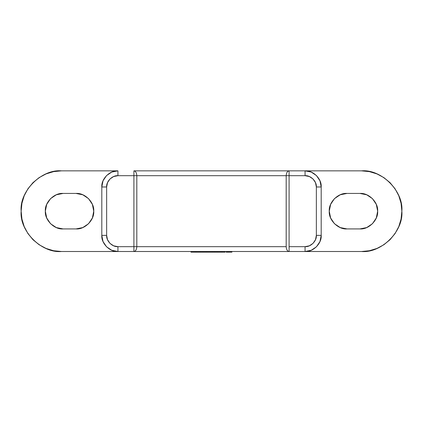 <?xml version="1.0" encoding="UTF-8"?>
<svg xmlns="http://www.w3.org/2000/svg" width="423" height="423" viewBox="0 0 423 423"><rect width="100%" height="100%" fill="white"/><g stroke="black" fill="none" stroke-linecap="round" stroke-linejoin="round"><path stroke-width="0.63" d="M271.513 251.505L361.522 251.505L369.39 250.733L376.956 248.438L383.925 244.711L390.038 239.693L395.056 233.581L398.778 226.612L401.073 219.045L401.85 211.177L401.073 203.31L398.778 195.743L395.056 188.774L390.038 182.662L383.925 177.644L376.956 173.916L369.39 171.622L361.522 170.85L305.062 170.85L311.233 172.076L316.467 175.571L319.968 180.806L321.194 186.982C321.914 178.998 313.041 170.125 305.062 170.85L361.522 170.85C381.472 169.047 403.653 191.222 401.85 211.177C403.653 231.132 381.472 253.308 361.522 251.505L305.062 251.505C313.041 252.224 321.914 243.357 321.194 235.373L319.968 241.549L316.467 246.783L311.233 250.279L305.062 251.505C313.041 252.224 321.914 243.357 321.194 235.373L321.194 186.982L321.194 235.373L316.356 235.373L316.356 186.982L315.495 182.657L313.046 178.998L309.382 176.55L305.062 175.688L289.094 175.688L289.094 246.667L305.062 246.667L309.382 245.805L313.046 243.357L315.495 239.698L316.356 235.373L321.194 235.373M271.513 170.85L289.094 170.85L289.094 251.505L289.094 246.667L305.062 246.667C310.651 247.169 316.859 240.962 316.356 235.373L316.356 186.982L321.194 186.982L316.356 186.982C316.859 181.393 310.651 175.185 305.062 175.688L286.191 175.688L286.191 246.667L136.809 246.667L136.809 175.688L286.191 175.688L117.938 175.688C112.349 175.185 106.141 181.393 106.644 186.982L106.644 235.373L107.505 239.698L109.954 243.357L113.618 245.805L117.938 246.667L133.906 246.667L133.906 175.688L117.938 175.688L113.618 176.55L109.954 178.998L107.505 182.657L106.644 186.982L101.806 186.982C101.086 178.998 109.959 170.125 117.938 170.85L61.478 170.85C41.528 169.047 19.347 191.222 21.15 211.177C19.347 231.132 41.528 253.308 61.478 251.505L117.938 251.505L111.767 250.279L106.533 246.783L103.032 241.549L101.806 235.373L101.806 186.982L103.032 180.806L106.533 175.571L111.767 172.076L117.938 170.85L61.478 170.85L53.61 171.622L46.044 173.916L39.075 177.644L32.962 182.662L27.944 188.774L24.222 195.743L21.927 203.31L21.15 211.177L21.927 219.045L24.222 226.612L27.944 233.581L32.962 239.693L39.075 244.711L46.044 248.438L53.61 250.733L61.478 251.505L151.487 251.505M347.003 193.433L340.214 194.786L347.003 193.433L359.91 193.433L366.699 194.786L359.91 193.433L347.003 193.433C338.226 192.639 328.465 202.4 329.258 211.177L330.612 204.388L334.456 198.63L330.612 204.388M340.214 227.569L347.003 228.922L340.214 227.569L334.456 223.725L330.612 217.967L329.258 211.177C328.465 219.955 338.226 229.715 347.003 228.922L359.91 228.922L366.699 227.569L359.91 228.922L347.003 228.922M63.09 193.433L56.301 194.786L63.09 193.433L75.997 193.433L82.786 194.786L75.997 193.433L63.09 193.433C54.313 192.639 44.552 202.4 45.346 211.177L46.699 204.388L50.543 198.63L56.301 194.786M56.301 227.569L63.09 228.922L56.301 227.569L50.543 223.725L46.699 217.967L45.346 211.177C44.552 219.955 54.313 229.715 63.09 228.922L75.997 228.922L82.786 227.569L75.997 228.922L63.09 228.922M88.544 223.725L92.388 217.967L88.544 223.725L82.786 227.569M334.456 198.63L340.214 194.786M366.699 194.786L372.457 198.63L376.301 204.388L377.654 211.177L376.301 217.967L372.457 223.725L366.699 227.569M82.786 194.786L88.544 198.63L92.388 204.388L93.742 211.177L92.388 217.967M117.938 170.85L117.938 175.688L117.938 170.85C109.959 170.125 101.086 178.998 101.806 186.982L106.644 186.982L106.644 235.373L101.806 235.373C101.086 243.357 109.959 252.224 117.938 251.505L133.906 251.505C135.656 251.199 136.624 249.586 136.809 246.667L136.809 175.688C136.624 172.769 135.656 171.156 133.906 170.85L289.094 170.85C287.344 171.156 286.376 172.769 286.191 175.688C286.376 172.769 287.344 171.156 289.094 170.85L305.062 170.85L289.094 170.85L289.094 175.688L286.191 175.688L286.191 246.667C286.376 249.586 287.344 251.199 289.094 251.505L133.906 251.505C135.656 251.199 136.624 249.586 136.809 246.667L286.191 246.667C286.376 249.586 287.344 251.199 289.094 251.505L305.062 251.505L305.062 246.667L305.062 251.505M101.806 186.982L101.806 235.373L106.644 235.373C106.141 240.962 112.349 247.169 117.938 246.667L133.906 246.667L133.906 251.505L133.906 246.667L136.809 246.667L133.906 246.667L133.906 175.688L136.809 175.688C136.624 172.769 135.656 171.156 133.906 170.85L151.487 170.85M75.997 228.922C84.774 229.715 94.535 219.955 93.742 211.177C94.535 202.4 84.774 192.639 75.997 193.433M359.91 228.922C368.687 229.715 378.448 219.955 377.654 211.177C378.448 202.4 368.687 192.639 359.91 193.433M195.394 251.505L195.394 252.15L202.987 252.15L195.394 252.15L195.394 251.505M191 251.505L191 252.15L195.394 252.15L191 252.15L191 251.505M200.291 251.505L200.291 252.15L200.291 251.505M196.542 251.505L196.542 252.15L196.542 251.505M212.309 252.15L214.186 252.15L214.186 251.505L214.186 252.15L212.309 252.15L212.309 251.505L212.309 252.15L202.987 252.15L202.987 251.505L202.987 252.15L206.736 252.15L206.736 251.505L206.736 252.15L212.6 252.15M225.121 251.505L225.121 252.15L221.372 252.15L225.121 252.15L225.121 251.505M221.372 251.505L221.372 252.15L217.279 252.15L221.372 252.15L221.372 251.505M217.279 251.505L217.279 252.15L214.186 252.15L217.279 252.15L217.279 251.505M231.889 251.505L231.889 252.15L228.097 252.15L231.889 252.15L231.889 251.505M228.097 252.15L228.097 251.505L228.097 252.15L226.104 252.15M321.194 186.982C321.914 178.998 313.041 170.125 305.062 170.85L305.062 175.688L305.062 170.85M117.938 251.505L117.938 246.667L117.938 251.505C109.959 252.224 101.086 243.357 101.806 235.373M133.906 175.688L133.906 170.85L133.906 175.688"/></g></svg>
